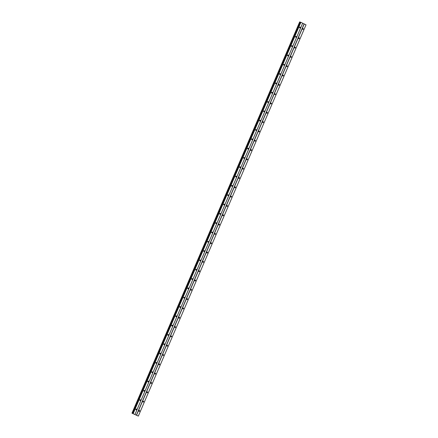 <?xml version="1.0" encoding="UTF-8"?>
<svg xmlns="http://www.w3.org/2000/svg" width="438" height="438" viewBox="0 0 438 438"><rect width="100%" height="100%" fill="white"/><g stroke="black" fill="none" stroke-linecap="round" stroke-linejoin="round"><path stroke-width="0.66" d="M138.994 410.789A0.454 0.356 -70.9 0 1 139.64 411.101A0.454 0.356 -70.9 0 1 138.994 410.789M142.991 401.471A0.454 0.356 -70.9 0 1 143.631 401.783A0.454 0.356 -70.9 0 1 142.991 401.471M146.982 392.158A0.454 0.356 -70.9 0 1 147.622 392.47A0.454 0.356 -70.9 0 1 146.982 392.158M150.973 382.839A0.454 0.356 -70.9 0 1 151.619 383.151A0.454 0.356 -70.9 0 1 150.973 382.839M154.97 373.526A0.454 0.356 -70.9 0 1 155.61 373.838A0.454 0.356 -70.9 0 1 154.97 373.526M158.961 364.208A0.454 0.356 -70.9 0 1 159.602 364.52A0.454 0.356 -70.9 0 1 158.961 364.208M162.952 354.895A0.454 0.356 -70.9 0 1 163.593 355.202A0.454 0.356 -70.9 0 1 162.952 354.895M166.944 345.577A0.454 0.356 -70.9 0 1 167.59 345.889A0.454 0.356 -70.9 0 1 166.944 345.577M170.94 336.264A0.454 0.356 -70.9 0 1 171.581 336.57A0.454 0.356 -70.9 0 1 170.94 336.264M174.932 326.945A0.454 0.356 -70.9 0 1 175.572 327.257A0.454 0.356 -70.9 0 1 174.932 326.945M178.923 317.627A0.454 0.356 -70.9 0 1 179.569 317.939A0.454 0.356 -70.9 0 1 178.923 317.627M182.92 308.314A0.454 0.356 -70.9 0 1 183.56 308.626A0.454 0.356 -70.9 0 1 182.92 308.314M186.911 298.995A0.454 0.356 -70.9 0 1 187.552 299.307A0.454 0.356 -70.9 0 1 186.911 298.995M190.902 289.682A0.454 0.356 -70.9 0 1 191.543 289.994A0.454 0.356 -70.9 0 1 190.902 289.682M194.894 280.364A0.454 0.356 -70.9 0 1 195.54 280.676A0.454 0.356 -70.9 0 1 194.894 280.364M198.89 271.051A0.454 0.356 -70.9 0 1 199.531 271.363A0.454 0.356 -70.9 0 1 198.89 271.051M202.882 261.732A0.454 0.356 -70.9 0 1 203.522 262.044A0.454 0.356 -70.9 0 1 202.882 261.732M206.873 252.419A0.454 0.356 -70.9 0 1 207.519 252.731A0.454 0.356 -70.9 0 1 206.873 252.419M210.864 243.101A0.454 0.356 -70.9 0 1 211.51 243.413A0.454 0.356 -70.9 0 1 210.864 243.101M214.861 233.788A0.454 0.356 -70.9 0 1 215.501 234.095A0.454 0.356 -70.9 0 1 214.861 233.788M218.852 224.47A0.454 0.356 -70.9 0 1 219.493 224.782A0.454 0.356 -70.9 0 1 218.852 224.47M222.843 215.157A0.454 0.356 -70.9 0 1 223.489 215.463A0.454 0.356 -70.9 0 1 222.843 215.157M226.84 205.838A0.454 0.356 -70.9 0 1 227.481 206.15A0.454 0.356 -70.9 0 1 226.84 205.838M230.831 196.52A0.454 0.356 -70.9 0 1 231.472 196.832A0.454 0.356 -70.9 0 1 230.831 196.52M234.823 187.207A0.454 0.356 -70.9 0 1 235.469 187.519A0.454 0.356 -70.9 0 1 234.823 187.207M238.814 177.888A0.454 0.356 -70.9 0 1 239.46 178.2A0.454 0.356 -70.9 0 1 238.814 177.888M242.811 168.575A0.454 0.356 -70.9 0 1 243.451 168.887A0.454 0.356 -70.9 0 1 242.811 168.575M246.802 159.257A0.454 0.356 -70.9 0 1 247.443 159.569A0.454 0.356 -70.9 0 1 246.802 159.257M250.793 149.944A0.454 0.356 -70.9 0 1 251.439 150.256A0.454 0.356 -70.9 0 1 250.793 149.944M254.79 140.625A0.454 0.356 -70.9 0 1 255.431 140.937A0.454 0.356 -70.9 0 1 254.79 140.625M258.781 131.312A0.454 0.356 -70.9 0 1 259.422 131.624A0.454 0.356 -70.9 0 1 258.781 131.312M262.773 121.994A0.454 0.356 -70.9 0 1 263.413 122.306A0.454 0.356 -70.9 0 1 262.773 121.994M266.764 112.681A0.454 0.356 -70.9 0 1 267.41 112.988A0.454 0.356 -70.9 0 1 266.764 112.681M270.761 103.363A0.454 0.356 -70.9 0 1 271.401 103.675A0.454 0.356 -70.9 0 1 270.761 103.363M274.752 94.05A0.454 0.356 -70.9 0 1 275.392 94.356A0.454 0.356 -70.9 0 1 274.752 94.05M278.743 84.731A0.454 0.356 -70.9 0 1 279.389 85.043A0.454 0.356 -70.9 0 1 278.743 84.731M282.74 75.413A0.454 0.356 -70.9 0 1 283.381 75.725A0.454 0.356 -70.9 0 1 282.74 75.413M286.731 66.1A0.454 0.356 -70.9 0 1 287.372 66.412A0.454 0.356 -70.9 0 1 286.731 66.1M290.722 56.781A0.454 0.356 -70.9 0 1 291.363 57.093A0.454 0.356 -70.9 0 1 290.722 56.781M294.714 47.468A0.454 0.356 -70.9 0 1 295.36 47.78A0.454 0.356 -70.9 0 1 294.714 47.468M298.711 38.15A0.454 0.356 -70.9 0 1 299.351 38.462A0.454 0.356 -70.9 0 1 298.711 38.15M302.702 28.837A0.454 0.356 -70.9 0 1 303.342 29.149A0.454 0.356 -70.9 0 1 302.702 28.837M135.857 409.267A0.454 0.356 -70.9 0 1 136.497 409.579A0.454 0.356 -70.9 0 1 135.857 409.267M139.848 399.949A0.454 0.356 -70.9 0 1 140.489 400.261A0.454 0.356 -70.9 0 1 139.848 399.949M143.839 390.636A0.454 0.356 -70.9 0 1 144.485 390.948A0.454 0.356 -70.9 0 1 143.839 390.636M147.83 381.317A0.454 0.356 -70.9 0 1 148.477 381.629A0.454 0.356 -70.9 0 1 147.83 381.317M151.827 372.004A0.454 0.356 -70.9 0 1 152.468 372.311A0.454 0.356 -70.9 0 1 151.827 372.004M155.819 362.686A0.454 0.356 -70.9 0 1 156.459 362.998A0.454 0.356 -70.9 0 1 155.819 362.686M159.81 353.373A0.454 0.356 -70.9 0 1 160.456 353.68A0.454 0.356 -70.9 0 1 159.81 353.373M163.807 344.054A0.454 0.356 -70.9 0 1 164.447 344.367A0.454 0.356 -70.9 0 1 163.807 344.054M167.798 334.736A0.454 0.356 -70.9 0 1 168.438 335.048A0.454 0.356 -70.9 0 1 167.798 334.736M171.789 325.423A0.454 0.356 -70.9 0 1 172.435 325.735A0.454 0.356 -70.9 0 1 171.789 325.423M175.78 316.105A0.454 0.356 -70.9 0 1 176.426 316.417A0.454 0.356 -70.9 0 1 175.78 316.105M179.777 306.792A0.454 0.356 -70.9 0 1 180.418 307.104A0.454 0.356 -70.9 0 1 179.777 306.792M183.768 297.473A0.454 0.356 -70.9 0 1 184.409 297.785A0.454 0.356 -70.9 0 1 183.768 297.473M187.76 288.16A0.454 0.356 -70.9 0 1 188.406 288.472A0.454 0.356 -70.9 0 1 187.76 288.16M191.756 278.842A0.454 0.356 -70.9 0 1 192.397 279.154A0.454 0.356 -70.9 0 1 191.756 278.842M195.748 269.529A0.454 0.356 -70.9 0 1 196.388 269.841A0.454 0.356 -70.9 0 1 195.748 269.529M199.739 260.21A0.454 0.356 -70.9 0 1 200.38 260.522A0.454 0.356 -70.9 0 1 199.739 260.21M203.73 250.897A0.454 0.356 -70.9 0 1 204.376 251.209A0.454 0.356 -70.9 0 1 203.73 250.897M207.727 241.579A0.454 0.356 -70.9 0 1 208.368 241.891A0.454 0.356 -70.9 0 1 207.727 241.579M211.718 232.266A0.454 0.356 -70.9 0 1 212.359 232.573A0.454 0.356 -70.9 0 1 211.718 232.266M215.71 222.947A0.454 0.356 -70.9 0 1 216.356 223.26A0.454 0.356 -70.9 0 1 215.71 222.947M219.706 213.629A0.454 0.356 -70.9 0 1 220.347 213.941A0.454 0.356 -70.9 0 1 219.706 213.629M223.698 204.316A0.454 0.356 -70.9 0 1 224.338 204.628A0.454 0.356 -70.9 0 1 223.698 204.316M227.689 194.998A0.454 0.356 -70.9 0 1 228.329 195.31A0.454 0.356 -70.9 0 1 227.689 194.998M231.68 185.685A0.454 0.356 -70.9 0 1 232.326 185.997A0.454 0.356 -70.9 0 1 231.68 185.685M235.677 176.366A0.454 0.356 -70.9 0 1 236.317 176.678A0.454 0.356 -70.9 0 1 235.677 176.366M239.668 167.053A0.454 0.356 -70.9 0 1 240.309 167.365A0.454 0.356 -70.9 0 1 239.668 167.053M243.659 157.735A0.454 0.356 -70.9 0 1 244.305 158.047A0.454 0.356 -70.9 0 1 243.659 157.735M247.651 148.422A0.454 0.356 -70.9 0 1 248.297 148.734A0.454 0.356 -70.9 0 1 247.651 148.422M251.647 139.103A0.454 0.356 -70.9 0 1 252.288 139.415A0.454 0.356 -70.9 0 1 251.647 139.103M255.639 129.79A0.454 0.356 -70.9 0 1 256.279 130.102A0.454 0.356 -70.9 0 1 255.639 129.79M259.63 120.472A0.454 0.356 -70.9 0 1 260.276 120.784A0.454 0.356 -70.9 0 1 259.63 120.472M263.627 111.159A0.454 0.356 -70.9 0 1 264.267 111.466A0.454 0.356 -70.9 0 1 263.627 111.159M267.618 101.84A0.454 0.356 -70.9 0 1 268.259 102.153A0.454 0.356 -70.9 0 1 267.618 101.84M271.609 92.528A0.454 0.356 -70.9 0 1 272.255 92.834A0.454 0.356 -70.9 0 1 271.609 92.528M275.601 83.209A0.454 0.356 -70.9 0 1 276.247 83.521A0.454 0.356 -70.9 0 1 275.601 83.209M279.597 73.891A0.454 0.356 -70.9 0 1 280.238 74.203A0.454 0.356 -70.9 0 1 279.597 73.891M283.589 64.578A0.454 0.356 -70.9 0 1 284.229 64.89A0.454 0.356 -70.9 0 1 283.589 64.578M287.58 55.259A0.454 0.356 -70.9 0 1 288.226 55.571A0.454 0.356 -70.9 0 1 287.58 55.259M291.577 45.946A0.454 0.356 -70.9 0 1 292.217 46.258A0.454 0.356 -70.9 0 1 291.577 45.946M295.568 36.628A0.454 0.356 -70.9 0 1 296.208 36.94A0.454 0.356 -70.9 0 1 295.568 36.628M299.559 27.315A0.454 0.356 -70.9 0 1 300.2 27.627A0.454 0.356 -70.9 0 1 299.559 27.315M300.506 22.19L132.785 413.45L300.484 22.185L300.879 22.327L306.031 24.829L138.331 416.1L131.98 413.176L138.32 416.084M131.969 413.171L299.669 21.9L132.068 413.204M300.468 22.223L299.767 21.933M135.019 414.594L135.293 414.709M134.794 414.49L135.074 414.583M304.235 23.953L136.536 415.219M304.103 23.898L136.404 415.164M306.031 24.829L138.331 416.1M300.046 22.048L132.353 413.319M300.096 22.07L132.396 413.341M300.747 22.272L133.048 413.538M300.879 22.327L133.179 413.592M302.663 23.192L134.964 414.457M302.674 23.203L134.975 414.474M299.833 21.96L132.134 413.226M300.32 22.163L132.621 413.434M300.446 22.212L132.747 413.483M300.484 22.185L132.785 413.45"/></g></svg>
